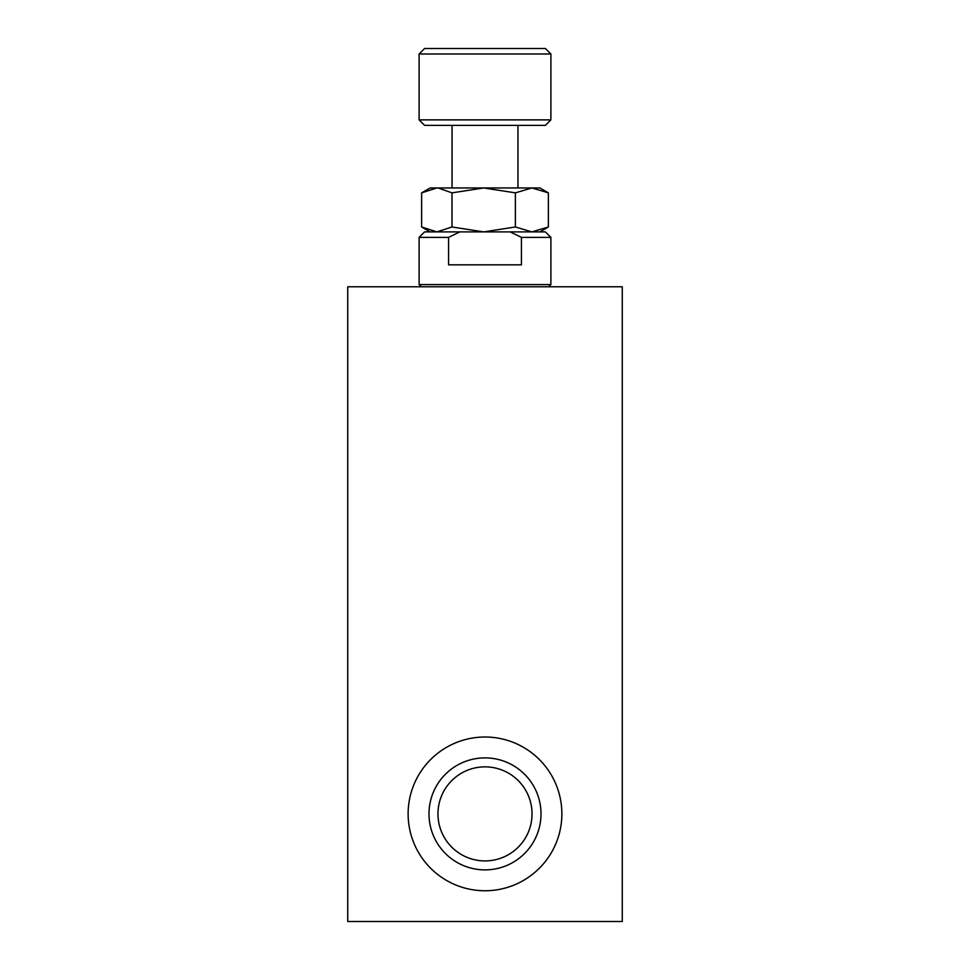 <?xml version="1.0" encoding="UTF-8"?>
<svg xmlns="http://www.w3.org/2000/svg" width="970" height="970" viewBox="0 0 970 970"><rect width="100%" height="100%" fill="white"/><g stroke="black" fill="none" stroke-linecap="round" stroke-linejoin="round"><path stroke-width="1.45" d="M347.733 921.5L347.733 286.793L622.267 286.793L622.267 921.5L347.733 921.5M408.127 813.891A76.872 76.872 0 0 1 523.436 747.312A76.872 76.872 0 0 1 523.436 880.457A76.872 76.872 0 0 1 408.127 813.891M485 869.884A56.005 56.005 0 0 1 428.995 813.891A56.005 56.005 0 0 1 485 757.885A56.005 56.005 0 0 1 541.005 813.891A56.005 56.005 0 0 1 485 869.884M485 766.858A47.033 47.033 0 0 0 437.967 813.891A47.033 47.033 0 0 0 485 860.911A47.033 47.033 0 0 0 532.033 813.891A47.033 47.033 0 0 0 485 766.858M548.693 286.793L550.887 284.598L419.113 284.598L421.307 286.793M419.113 237.371L448.576 237.371L459.841 231.891L424.605 231.891L419.113 237.371L419.113 284.598M550.887 237.371L545.395 231.891L510.159 231.891L521.423 237.371L550.887 237.371L550.887 284.598M521.423 237.371L521.423 264.834L448.576 264.834L448.576 237.371M459.841 231.891L510.159 231.891M419.113 119.88L424.605 125.373L545.395 125.373L550.887 119.88L419.113 119.88L419.113 53.993L550.887 53.993L550.887 119.88M550.887 53.993L545.395 48.5L424.605 48.5L419.113 53.993M430.098 231.891L421.623 226.98L421.623 192.86L436.815 187.962L483.69 187.962L451.996 192.86L438.113 187.962M436.815 187.962L430.098 187.962L421.623 192.86M421.623 226.98L436.815 231.891L451.996 226.98L451.996 192.86M515.385 192.86L483.69 187.962L531.887 187.962L515.385 192.86L515.385 226.98L531.887 231.891L548.377 226.98L548.377 192.86L531.887 187.962L539.902 187.962L548.377 192.86M451.996 226.98L483.69 231.891L515.385 226.98M548.377 226.98L539.902 231.891M452.056 125.373L452.056 187.962M517.944 125.373L517.944 187.962"/></g></svg>
